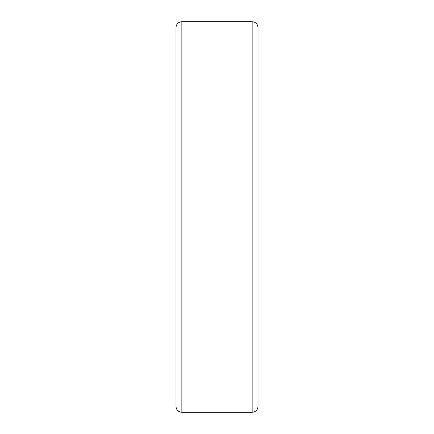 <?xml version="1.0" encoding="UTF-8"?>
<svg xmlns="http://www.w3.org/2000/svg" width="434" height="434" viewBox="0 0 434 434"><rect width="100%" height="100%" fill="white"/><g stroke="black" fill="none" stroke-linecap="round" stroke-linejoin="round"><path stroke-width="0.65" d="M252.154 21.7L181.846 21.7C178.287 22.047 176.334 24 175.987 27.559L175.987 406.441C176.334 410 178.287 411.953 181.846 412.3L252.154 412.3C255.713 411.953 257.666 410 258.013 406.441L258.013 27.559C257.666 24 255.713 22.047 252.154 21.7L252.154 412.3M175.987 52.46L175.987 381.54M181.846 21.7L181.846 412.3"/></g></svg>
